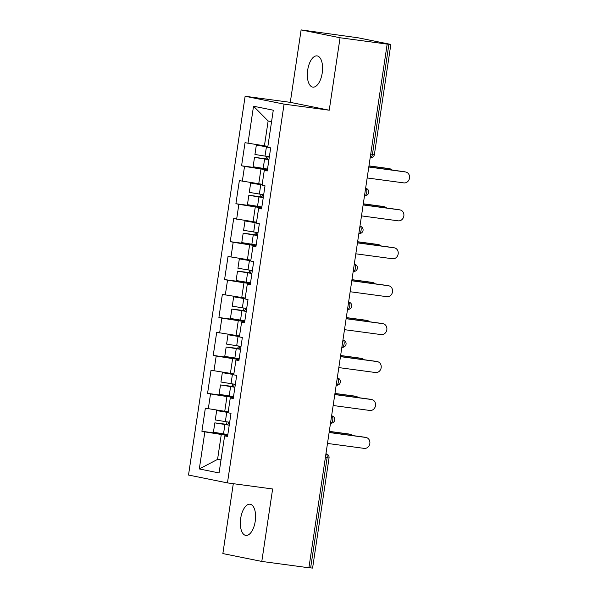 <?xml version="1.0" encoding="UTF-8"?>
<svg xmlns="http://www.w3.org/2000/svg" width="598" height="598" viewBox="0 0 598 598"><rect width="100%" height="100%" fill="white"/><g stroke="black" fill="none" stroke-linecap="round" stroke-linejoin="round"><path stroke-width="0.9" d="M240.695 518.354A15.735 7.4 97.7 0 1 250.061 504.226A15.735 7.4 97.7 0 1 255.226 521.284A15.735 7.4 97.7 0 1 245.86 535.419A15.735 7.4 97.7 0 1 240.695 518.354M307.693 70.048A15.735 7.4 97.7 0 1 317.06 55.913A15.735 7.4 97.7 0 1 322.225 72.978A15.735 7.4 97.7 0 1 312.859 87.114A15.735 7.4 97.7 0 1 307.693 70.048M233.302 483.685L222.86 553.576L261.797 561.432L308.904 567.779L387.168 44.103L340.06 37.764L301.123 29.9L290.292 102.348L245.128 96.263L188.519 475.044L227.457 482.9L284.065 104.127L245.128 96.263M301.123 29.9L358.299 37.831L390.845 44.424L374.385 154.561L372.442 154.359L388.902 44.222L385.463 43.759L387.168 44.103M221.021 459.862L217.56 459.391L199.306 468.952L219.062 472.943L224.609 435.867L227.554 436.465L231.007 413.368L228.055 412.77L230.275 397.939L233.287 398.119M199.306 468.952L204.852 431.876L201.9 431.285L227.808 434.776M228.197 411.843L205.353 408.187L201.9 431.285M208.306 408.785L210.518 393.955L207.566 393.357L233.482 396.848M233.863 373.914L211.019 370.259L207.566 393.357M213.972 370.857L216.184 356.027L213.232 355.429L239.148 358.92M239.529 335.994L216.685 332.331L213.232 355.429M219.638 332.929L221.858 318.099L218.905 317.501L244.814 320.991M245.202 298.066L222.351 294.41L218.905 317.501M225.304 295.001L227.524 280.17L224.571 279.58L250.48 283.071M250.868 260.137L228.025 256.482L224.571 279.58M230.978 257.08L233.19 242.25L230.237 241.652L256.153 245.143M256.535 222.209L233.691 218.554L230.237 241.652M236.644 219.152L238.856 204.322L235.904 203.724L261.819 207.214M262.208 184.289L239.357 180.626L235.904 203.724M242.31 181.224L244.53 166.394L241.577 165.803L267.485 169.286M267.874 146.361L245.031 142.705L241.577 165.803M247.976 143.296L253.522 106.227L273.279 110.211L267.732 147.287L270.685 147.885L267.231 170.976L264.279 170.385L262.066 185.216L265.019 185.806L261.565 208.904L258.613 208.306L256.4 223.136L259.353 223.734L255.899 246.832L252.947 246.234L250.726 261.064L253.679 261.662L250.233 284.76L247.28 284.162L245.06 298.993L248.013 299.591L244.56 322.681L241.607 322.09L239.394 336.921L242.347 337.511L238.894 360.609L235.941 360.011L233.728 374.841L236.681 375.439L233.227 398.537L230.275 397.939M233.392 397.416L226.948 396.549L224.736 411.379M226.948 396.549L210.518 393.955M239.058 359.488L232.615 358.621L230.402 373.451M232.615 358.621L216.184 356.027M235.941 360.011L238.953 360.19M244.732 321.56L238.288 320.692L236.068 335.523M238.288 320.692L221.858 318.099M241.607 322.09L244.627 322.27M250.398 283.639L243.954 282.772L241.734 297.595M243.954 282.772L227.524 280.17M247.28 284.162L250.293 284.342M256.064 245.711L249.62 244.844L247.408 259.674M249.62 244.844L233.19 242.25M252.947 246.234L255.959 246.413M261.737 207.783L255.286 206.915L253.074 221.746M255.286 206.915L238.856 204.322M258.613 208.306L261.625 208.485M267.403 169.854L260.96 168.987L258.74 183.818M260.96 168.987L244.53 166.394M264.279 170.385L267.299 170.565M388.902 44.222L390.845 44.424M271.567 121.663L268.136 120.975L264.413 145.897M268.136 120.975L253.522 106.227M310.639 567.898L327.099 457.769L329.042 457.971L312.582 568.1L308.919 567.666M261.797 561.432L272.628 488.985L227.457 482.9M290.292 102.348L329.236 110.211L340.06 37.764M329.236 110.211L284.065 104.127M227.726 435.344L221.282 434.469L217.56 459.391L220.983 460.086M221.282 434.469L204.852 431.876M224.609 435.867L227.621 436.047M367.165 177.957L403.852 182.898A5.532 4.881 101.4 0 0 409.481 178.241A5.532 4.881 101.4 0 0 405.765 172.007A5.532 4.881 101.4 0 0 405.489 171.962L404.009 171.663A5.532 4.881 -78.6 0 1 404.285 171.708L405.765 172.007M368.809 166.917L404.009 171.663M368.794 167.014L405.489 171.962M389.709 168.771L388.229 168.479A5.532 4.881 -78.6 0 1 388.506 168.524L389.986 168.823A5.532 4.881 101.4 0 0 389.709 168.771L368.951 165.975M392.281 170.079A5.532 4.881 101.4 0 0 389.986 168.823M266.357 156.377A1.473 1.301 -78.6 0 1 265.019 158.664L254.501 157.379L268.921 159.718M268.928 159.629L257.663 157.857L266.499 158.963A1.473 1.301 101.4 0 0 267.769 156.579M267.784 146.929L259.502 145.576L267.837 146.622M267.852 146.525L256.34 145.105L267.777 147.018M254.501 157.379L253.104 166.745L267.515 169.077M256.34 145.105L254.942 154.463L269.354 156.803M388.229 168.479L368.966 165.878M361.491 215.885L398.186 220.826A5.532 4.881 101.4 0 0 403.814 216.162A5.532 4.881 101.4 0 0 400.099 209.935A5.532 4.881 101.4 0 0 399.815 209.883L398.343 209.584A5.532 4.881 -78.6 0 1 398.619 209.636L400.099 209.935M363.143 204.845L398.343 209.584M363.128 204.942L399.815 209.883M355.825 253.806L392.512 258.755A5.532 4.881 101.4 0 0 398.148 254.09A5.532 4.881 101.4 0 0 394.426 247.856A5.532 4.881 101.4 0 0 394.149 247.811L392.677 247.512A5.532 4.881 -78.6 0 1 392.953 247.557L394.426 247.856M357.477 242.773L392.677 247.512M357.462 242.87L394.149 247.811M350.159 291.734L386.846 296.675A5.532 4.881 101.4 0 0 392.482 292.018A5.532 4.881 101.4 0 0 388.76 285.784A5.532 4.881 101.4 0 0 388.483 285.739L387.003 285.44A5.532 4.881 -78.6 0 1 387.287 285.485L388.76 285.784M351.803 280.701L387.003 285.44M351.788 280.798L388.483 285.739M344.485 329.662L381.18 334.603A5.532 4.881 101.4 0 0 386.809 329.947A5.532 4.881 101.4 0 0 383.094 323.712A5.532 4.881 101.4 0 0 382.817 323.668L381.337 323.369A5.532 4.881 -78.6 0 1 381.614 323.413L383.094 323.712M346.137 318.622L381.337 323.369M346.122 318.719L382.817 323.668M338.819 367.591L375.514 372.532A5.532 4.881 101.4 0 0 381.143 367.867A5.532 4.881 101.4 0 0 377.42 361.641A5.532 4.881 101.4 0 0 377.144 361.588L375.671 361.289A5.532 4.881 -78.6 0 1 375.948 361.341L377.42 361.641M340.471 356.55L375.671 361.289M340.456 356.647L377.144 361.588M384.036 206.699L382.563 206.4A5.532 4.881 -78.6 0 1 382.84 206.452L384.312 206.744A5.532 4.881 101.4 0 0 384.036 206.699L363.285 203.903M386.614 208.007A5.532 4.881 101.4 0 0 384.312 206.744M260.683 194.298A1.473 1.301 -78.6 0 1 259.353 196.593L248.835 195.307L263.247 197.646M263.262 197.557L251.997 195.778L260.833 196.892A1.473 1.301 101.4 0 0 262.103 194.5M262.118 184.857L253.836 183.504L262.163 184.543M262.178 184.446L250.674 183.033L262.103 184.946M248.835 195.307L247.437 204.666L261.849 207.005M250.674 183.033L249.276 192.392L263.688 194.724M382.563 206.4L363.3 203.806M378.37 244.627L376.897 244.328A5.532 4.881 -78.6 0 1 377.174 244.373L378.646 244.672A5.532 4.881 101.4 0 0 378.37 244.627L357.611 241.831M380.941 245.935A5.532 4.881 101.4 0 0 378.646 244.672M255.017 232.226A1.473 1.301 -78.6 0 1 253.687 234.521L243.169 233.235L257.581 235.567M257.596 235.485L246.331 233.706L255.159 234.812A1.473 1.301 101.4 0 0 256.43 232.428M256.452 222.785L248.163 221.432L256.497 222.471M256.512 222.374L245.001 220.954L256.437 222.867M243.169 233.235L241.771 242.594L256.183 244.933M245.001 220.954L243.603 230.32L258.015 232.652M376.897 244.328L357.626 241.734M372.704 282.555L371.223 282.256A5.532 4.881 -78.6 0 1 371.5 282.301L372.98 282.6A5.532 4.881 101.4 0 0 372.704 282.555L351.945 279.759M375.275 283.863A5.532 4.881 101.4 0 0 372.98 282.6M249.351 270.154A1.473 1.301 -78.6 0 1 248.021 272.441L237.503 271.163L251.915 273.495M251.922 273.406L240.665 271.634L249.493 272.74A1.473 1.301 101.4 0 0 250.764 270.356M250.786 260.706L242.496 259.353L250.831 260.399M250.846 260.302L239.335 258.882L250.771 260.795M237.503 271.163L236.105 280.522L250.517 282.854M239.335 258.882L237.937 268.24L252.349 270.58M371.223 282.256L351.96 279.662M367.03 320.476L365.557 320.184A5.532 4.881 -78.6 0 1 365.834 320.229L367.314 320.528A5.532 4.881 101.4 0 0 367.03 320.476L346.279 317.68M369.609 321.784A5.532 4.881 101.4 0 0 367.314 320.528M243.678 308.082A1.473 1.301 -78.6 0 1 242.347 310.369L231.83 309.084L246.241 311.423M246.256 311.334L234.992 309.562L243.827 310.668A1.473 1.301 101.4 0 0 245.098 308.284M245.113 298.634L236.83 297.281L245.165 298.32M245.173 298.223L233.669 296.81L245.105 298.723M231.83 309.084L230.432 318.45L244.844 320.782M233.669 296.81L232.271 306.169L246.682 308.508M365.557 320.184L346.294 317.583M361.364 358.404L359.891 358.105A5.532 4.881 -78.6 0 1 360.168 358.157L361.641 358.449A5.532 4.881 101.4 0 0 361.364 358.404L340.613 355.608M363.935 359.712A5.532 4.881 101.4 0 0 361.641 358.449M238.011 346.003A1.473 1.301 -78.6 0 1 236.681 348.298L226.164 347.012L240.575 349.352M240.59 349.262L229.326 347.483L238.154 348.597A1.473 1.301 101.4 0 0 239.432 346.205M239.447 336.562L231.164 335.209L239.492 336.248M239.506 336.151L228.002 334.738L239.432 336.652M226.164 347.012L224.766 356.371L239.178 358.71M228.002 334.738L226.597 344.097L241.009 346.429M359.891 358.105L340.628 355.511M333.153 405.511L369.841 410.46A5.532 4.881 101.4 0 0 375.477 405.795A5.532 4.881 101.4 0 0 371.754 399.561A5.532 4.881 101.4 0 0 371.478 399.516L370.005 399.217A5.532 4.881 -78.6 0 1 370.282 399.262L371.754 399.561M334.805 394.478L370.005 399.217M334.79 394.575L371.478 399.516M355.698 396.332L354.218 396.033A5.532 4.881 -78.6 0 1 354.502 396.078L355.974 396.377A5.532 4.881 101.4 0 0 355.698 396.332L334.94 393.536M358.269 397.64A5.532 4.881 101.4 0 0 355.974 396.377M232.345 383.931A1.473 1.301 -78.6 0 1 231.015 386.226L220.498 384.94L234.909 387.272M234.924 387.19L223.659 385.411L232.487 386.517A1.473 1.301 101.4 0 0 233.758 384.133M233.781 374.49L225.491 373.137L233.825 374.176M233.84 374.079L222.329 372.659L233.766 374.572M220.498 384.94L219.1 394.299L233.512 396.638M222.329 372.659L220.931 382.025L235.343 384.357M354.218 396.033L334.955 393.439M327.487 443.439L364.175 448.38A5.532 4.881 101.4 0 0 369.803 443.723A5.532 4.881 101.4 0 0 366.088 437.489A5.532 4.881 101.4 0 0 365.812 437.444L364.332 437.145A5.532 4.881 -78.6 0 1 364.608 437.19L366.088 437.489M329.132 432.406L364.332 437.145M329.117 432.504L365.812 437.444M350.032 434.26L348.552 433.961A5.532 4.881 -78.6 0 1 348.828 434.006L350.308 434.305A5.532 4.881 101.4 0 0 350.032 434.26L329.274 431.464M352.603 435.561A5.532 4.881 101.4 0 0 350.308 434.305M226.679 421.859A1.473 1.301 -78.6 0 1 225.341 424.146L214.832 422.868L229.243 425.2M229.251 425.111L217.993 423.339L226.821 424.445A1.473 1.301 101.4 0 0 228.092 422.061M228.107 412.411L219.825 411.058L228.159 412.104M228.174 412.007L216.663 410.587L228.1 412.5M214.832 422.868L213.426 432.227L227.838 434.559M216.663 410.587L215.265 419.945L229.677 422.285M348.552 433.961L329.289 431.367M370.723 154.127L372.442 154.359A3.685 1.734 97.7 0 1 370.252 157.67A3.685 1.734 97.7 0 1 370.199 157.663L370.252 157.67A3.685 3.685 0 0 0 374.385 154.561M325.94 453.77L326.127 453.807A3.685 3.252 101.4 0 0 325.94 453.777L325.94 453.777A3.685 1.734 -82.3 0 1 327.099 457.769L325.379 457.537M365.617 188.295L365.804 188.325A3.685 3.252 101.4 0 0 365.617 188.295A3.685 1.734 -82.3 0 1 366.776 192.287A3.685 1.734 97.7 0 1 364.578 195.598A3.685 1.734 97.7 0 1 364.526 195.583L364.578 195.598A3.685 3.685 0 0 0 368.719 192.481A3.685 3.685 0 0 0 365.804 188.325M359.951 226.216L360.138 226.253A3.685 3.252 101.4 0 0 359.951 226.216A3.685 1.734 -82.3 0 1 361.11 230.208A3.685 1.734 97.7 0 1 358.912 233.519A3.685 1.734 97.7 0 1 358.86 233.512L358.912 233.519A3.685 3.685 0 0 0 363.053 230.409A3.685 3.685 0 0 0 360.138 226.253M354.278 264.144L354.465 264.174A3.685 3.252 101.4 0 0 354.285 264.144A3.685 1.734 -82.3 0 1 355.436 268.136A3.685 1.734 97.7 0 1 353.246 271.447A3.685 1.734 97.7 0 1 353.194 271.44L353.246 271.447A3.685 3.685 0 0 0 357.387 268.338A3.685 3.685 0 0 0 354.465 264.174M348.612 302.072L348.798 302.102A3.685 3.252 101.4 0 0 348.612 302.072A3.685 1.734 -82.3 0 1 349.77 306.064A3.685 1.734 97.7 0 1 347.573 309.375A3.685 1.734 97.7 0 1 347.52 309.368L347.573 309.375A3.685 3.685 0 0 0 351.714 306.266A3.685 3.685 0 0 0 348.798 302.102M342.946 340L343.132 340.03A3.685 3.252 101.4 0 0 342.946 340A3.685 1.734 -82.3 0 1 344.104 343.985A3.685 1.734 97.7 0 1 341.906 347.303A3.685 1.734 97.7 0 1 341.854 347.289L341.906 347.303A3.685 3.685 0 0 0 346.048 344.186A3.685 3.685 0 0 0 343.132 340.03M337.272 377.921L337.459 377.958A3.685 3.252 101.4 0 0 337.279 377.921A3.685 1.734 -82.3 0 1 338.438 381.913A3.685 1.734 97.7 0 1 336.24 385.224A3.685 1.734 97.7 0 1 336.188 385.217L336.24 385.224A3.685 3.685 0 0 0 340.382 382.115A3.685 3.685 0 0 0 337.459 377.958M331.606 415.849L331.793 415.879A3.685 3.252 101.4 0 0 331.606 415.849A3.685 1.734 -82.3 0 1 332.765 419.841A3.685 1.734 97.7 0 1 330.574 423.152A3.685 1.734 97.7 0 1 330.522 423.145L330.574 423.152A3.685 3.685 0 0 0 334.716 420.043A3.685 3.685 0 0 0 331.793 415.879M266.499 158.963L265.019 158.664M264.585 159.105L263.187 168.464M266.424 146.824L265.019 156.183M260.833 196.892L259.353 196.593M258.919 197.026L257.521 206.392M260.75 184.752L259.353 194.111M255.159 234.812L253.687 234.521M253.253 234.954L251.848 244.313M255.084 222.68L253.687 232.039M249.493 272.74L248.021 272.441M247.579 272.882L246.182 282.241M249.418 260.601L248.021 269.967M243.827 310.668L242.347 310.369M241.913 310.811L240.516 320.169M243.752 298.529L242.347 307.888M238.154 348.597L236.681 348.298M236.247 348.731L234.85 358.097M238.079 336.457L236.681 345.816M232.487 386.517L231.015 386.226M230.581 386.659L229.176 396.018M232.413 374.385L231.015 383.744M226.821 424.445L225.341 424.146M224.908 424.587L223.51 433.946M226.747 412.306L225.349 421.672M329.042 457.971A3.685 3.685 0 0 0 326.127 453.807"/></g></svg>
